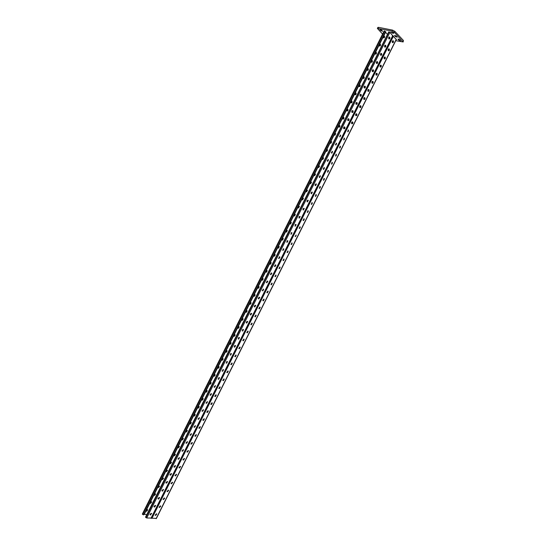 <?xml version="1.0" encoding="UTF-8"?>
<svg xmlns="http://www.w3.org/2000/svg" width="546" height="546" viewBox="0 0 546 546"><rect width="100%" height="100%" fill="white"/><g stroke="black" fill="none" stroke-linecap="round" stroke-linejoin="round"><path stroke-width="0.82" d="M393.796 32.958L390.834 32.057L392.403 33.142L393.461 33.361L393.796 32.958M395.761 40.684L403.16 41.967L394.335 32.31L392.042 31.095L377.382 28.419L382.569 34.084M392.042 31.095L392.54 30.105L378.596 27.341L378.112 28.317M402.948 41.462L403.439 40.486L394.833 31.32L394.335 32.31M377.382 28.419L377.873 27.443L378.596 27.341M392.54 30.105L394.833 31.32M403.439 40.486L403.16 41.967M396.416 36.186L394.519 35.504L395.311 36.514L397.201 37.196L396.416 36.186M399.849 39.824L397.959 39.141L398.737 40.138L400.621 40.82L399.849 39.824M381.784 30.262L379.914 29.58L380.733 30.61L382.596 31.293L381.784 30.262M389.359 37.067L388.923 37.237M150.416 514.769L150.136 514.039M154.334 506.825L154.088 506.135M175.594 465.84L174.454 467.253L173.949 466.973L175.089 465.567L175.594 465.84L175.321 465.602L173.921 466.864M170.024 474.972L169.929 474.624M166.093 482.944L165.964 482.473M162.169 490.909L162.005 490.356M157.978 498.839L159.132 497.433L159.657 497.706L158.504 499.112L158.047 498.239M336.206 143.182L335.756 145.038L335.428 144.567M331.75 153.16L331.333 152.552M327.736 161.261L327.259 160.558M323.328 168.632L323.396 169.328M323.717 169.362L323.485 168.741M319.308 176.658L319.512 177.587L320.488 176.024L320.202 175.792L319.355 177.477M319.703 177.402L319.465 176.768M315.69 185.415L315.11 184.616M311.677 193.42L311.084 192.636L311.261 193.741M307.671 201.426L307.064 200.648L307.207 201.856M303.665 209.425L303.057 208.661L303.139 209.957L304.259 208.497L303.945 208.251L302.955 209.787L303.269 210.033L304.259 208.497M299.658 217.424L299.072 216.666L299.065 218.052L300.204 216.605L299.89 216.352L298.887 217.881L299.208 218.134L300.204 216.605M295.659 225.416L295.099 224.672M291.66 233.401L291.141 232.678M287.66 241.387L287.401 240.8M283.401 248.785L282.691 250.293M283.667 249.365L283.572 248.956M279.545 256.784L278.726 258.463L279.19 258.299M279.668 257.343L279.416 256.77M274.577 266.4L274.911 266.66L275.942 265.165L275.58 264.899L274.549 266.393L275.198 266.271M275.675 265.315L274.665 266.53M270.584 274.379L271.212 274.235M219.26 377.614L218.748 377.627M222.106 371.055L223.321 369.656L222.829 369.738M227.443 361.623L226.802 361.814M231.422 353.692L230.767 353.883M235.387 345.761L234.425 345.809M239.36 337.831L238.384 337.851L239.278 337.442M243.339 329.9L242.349 329.893L243.325 329.402M247.311 321.956L246.328 321.942L247.72 321.621L246.655 323.082L246.253 322.802L247.318 321.341L247.72 321.621M251.29 314.011L250.314 313.991L251.385 313.308L251.74 313.568L250.682 315.035L250.286 314.755L251.344 313.288L251.74 313.568M255.269 306.067L254.306 306.04L255.405 305.241L255.774 305.507L254.716 306.982L254.327 306.702L255.378 305.234M259.254 298.116L258.313 298.102L259.418 297.174L259.8 297.447L258.749 298.928L258.367 298.648L259.418 297.174M263.233 290.158L262.333 290.172M266.428 282.268L267.404 281.013M267.219 282.2L266.598 282.343M327.259 160.674L327.416 161.152M315.103 184.644L315.315 185.613M295.406 224.815L295.154 226.235L296.157 224.713L295.83 224.454L294.99 226.14M291.4 232.808L290.888 234.207M287.176 240.711L286.793 242.26M279.586 256.941L278.596 258.299M275.334 264.858L274.508 266.291M271.376 272.932L270.434 274.256M226.645 361.65L227.054 361.513M230.535 353.712L231.156 353.494M234.739 345.952L235.224 345.468L235.654 345.755L234.575 347.201L234.152 346.922L235.23 345.468M262.606 290.308L263.418 289.093M156.265 514.721L156.579 514.093M160.21 506.845L160.531 506.217M164.155 498.962L164.482 498.334M168.107 491.072L168.434 490.451M172.051 483.183L172.386 482.562M176.003 475.286L176.344 474.665M179.962 467.383L180.303 466.769M183.913 459.479L184.268 458.872M187.872 451.576L188.227 450.962M191.83 443.659L192.192 443.059M195.523 436.274L196.314 434.705M199.495 428.344L200.286 426.767M203.474 420.406L204.265 418.83M207.453 412.462L208.244 410.885M211.432 404.518L212.223 402.941M215.417 396.567L216.209 394.99M219.403 388.609L220.195 387.032M223.389 380.651L224.181 379.074M227.375 372.693L228.167 371.109M231.368 364.721L232.159 363.145M235.36 356.756L236.152 355.173M239.353 348.778L240.144 347.201M243.352 340.8L244.144 339.216M247.352 332.821L248.143 331.238M251.351 324.829L252.143 323.246M255.357 316.844L256.149 315.26M259.357 308.845L260.155 307.262M263.37 300.846L264.162 299.263M267.376 292.847L268.168 291.257M271.389 284.841L272.181 283.251M275.594 276.44L276.01 275.607M279.607 268.434L280.023 267.601M283.62 260.422L284.036 259.589M287.633 252.402L288.056 251.57M291.653 244.383L292.069 243.55M295.673 236.357L296.089 235.524M299.693 228.33L300.116 227.498M303.719 220.297L304.136 219.465M307.746 212.264L308.162 211.425M311.773 204.218L312.189 203.385M315.806 196.178L316.223 195.338M319.833 188.124L320.256 187.292M323.867 180.078L324.29 179.238M327.907 172.017L328.323 171.178M331.941 163.957L332.364 163.118M335.981 155.89L336.404 155.05M340.028 147.823L340.445 146.983M344.069 139.749L344.492 138.909M348.116 131.675L348.539 130.828M352.163 123.594L352.586 122.748M356.593 114.885L356.238 115.486M360.64 106.804L360.285 107.398M364.742 98.485L364.332 99.311M368.386 91.216L368.789 90.404M372.85 82.33L372.584 82.965M376.917 74.208L376.638 74.87M380.978 66.107L380.692 66.769M385.039 58.006L384.746 58.668M389.107 49.898L388.807 50.56M393.175 41.783L392.867 42.445M388.465 50.798L388.772 48.84M392.54 42.67L392.84 40.704M393.373 40.97L393.011 40.875L393.373 40.97C393.639 42.138 393.352 42.69 392.513 42.643L392.356 42.479C392.089 41.312 392.376 40.752 393.222 40.807L393.359 40.95M384.384 58.92L384.705 56.968M380.309 67.042L380.637 65.097M376.228 75.143L376.044 74.966C375.798 73.826 376.092 73.28 376.931 73.321L377.115 73.498C377.361 74.631 377.068 75.184 376.228 75.143L376.576 73.225M372.16 83.258L371.969 83.074C371.73 81.948 372.031 81.402 372.863 81.436L373.055 81.62C373.3 82.746 373 83.292 372.16 83.258L372.515 81.347M368.461 89.462L369 89.742C369.233 90.854 368.932 91.4 368.1 91.373L368.461 89.462M364.032 99.474L364.407 97.57L364.946 97.857C365.172 98.963 364.871 99.502 364.039 99.474L363.834 99.283C363.602 98.171 363.902 97.632 364.735 97.666M359.971 107.569L360.353 105.678L360.892 105.965C361.118 107.064 360.81 107.603 359.978 107.582L359.766 107.378C359.541 106.279 359.848 105.74 360.681 105.767M355.903 115.663L356.299 113.786M351.842 123.751L352.252 121.881M347.782 131.839L348.205 129.982M343.727 139.919L344.164 138.07M339.667 147.993L340.124 146.157M335.613 156.067L336.083 154.238M331.558 164.141L332.05 162.319M327.511 172.202L328.016 170.393M323.457 180.262L323.983 178.467M319.41 188.322L319.956 186.534M315.363 196.369L315.929 194.594M311.316 204.422L311.909 202.655M307.268 212.462L307.889 210.715M303.228 220.502L303.869 218.762L304.361 219.069L303.371 220.584L303.057 220.338L304.211 218.912M299.181 228.535L300.013 226.863L300.334 227.116L299.181 228.535L299.863 226.808M295.14 236.568L296.15 234.992M291.1 244.594L291.844 242.895M287.06 252.614L287.838 250.935M283.019 260.626L283.838 258.968M278.986 268.639L279.839 267.001M274.952 276.651L275.839 275.027M160.77 506.128L159.104 507.261L159.425 507.507L160.77 506.128L160.251 505.869L159.104 507.268M156.818 514.025L155.139 515.151L155.671 515.424L156.818 514.025L156.49 513.779L155.146 515.165M164.728 498.225L163.07 499.358L163.384 499.604L164.728 498.225L164.209 497.966L163.07 499.365M168.68 490.322L167.035 491.455L167.547 491.721L168.68 490.322L168.366 490.076L167.035 491.455M172.638 482.411L171 483.551L171.505 483.811L172.638 482.411L172.331 482.166L171 483.544M176.597 474.494L174.973 475.641L175.471 475.9L176.597 474.494L176.297 474.256L174.966 475.634M180.562 466.577L178.945 467.724L179.436 467.983L180.562 466.577L180.262 466.339L178.938 467.717M184.255 458.422L182.917 459.807L183.401 460.066L184.528 458.66L184.227 458.415L182.91 459.793M188.199 450.491L186.896 451.883L187.374 452.143L188.493 450.73L188.199 450.491L186.909 451.89L187.182 452.108M192.178 442.567L190.875 443.959M196.144 434.63L194.854 436.029L195.318 436.281L196.43 434.869L196.144 434.63L194.854 436.029L195.127 436.24M199.017 428.132L199.297 428.344L200.402 426.924L200.123 426.692L199.017 428.132L199.297 428.344M204.102 418.748L202.805 420.127L203.269 420.4L204.375 418.987L204.102 418.748L202.819 420.154M208.06 410.804L206.804 412.216M212.032 402.852L210.797 404.265M216.011 394.894L214.79 396.321M219.99 386.937L218.782 388.363M223.969 378.972L222.775 380.412M227.948 371L226.774 372.447M231.934 363.029L230.774 364.482M235.913 355.05L234.78 356.518M239.906 347.072L238.786 348.546M243.891 339.08L242.793 340.567M247.877 331.094L246.799 332.589M251.87 323.095L250.812 324.611M255.862 315.097L254.832 316.625M259.855 307.091L258.845 308.633M262.879 300.648L263.179 300.819L264.011 299.153L262.879 300.648M267.84 291.066L266.892 292.649L268.223 291.339L267.854 291.073L266.817 292.54L267.185 292.813M271.84 283.046L270.925 284.65M392.84 35.756L396.219 39.414M151.242 518.134L156.224 518.427M389.148 48.942L389.305 49.106C389.571 50.266 389.278 50.819 388.438 50.771L388.274 50.607C388.015 49.447 388.302 48.894 389.148 48.942L388.8 48.867M384.227 58.763L384.193 58.729C383.94 57.576 384.234 57.023 385.073 57.071L385.237 57.241C385.496 58.395 385.203 58.948 384.364 58.9L384.227 58.763M380.152 66.885L380.118 66.851C379.866 65.704 380.159 65.158 380.999 65.199L381.176 65.377C381.429 66.516 381.135 67.062 380.296 67.022L380.152 66.885M368.1 91.373L367.902 91.182C367.663 90.063 367.963 89.517 368.803 89.551M355.774 115.554L355.699 115.472C355.487 114.38 355.787 113.848 356.62 113.868L356.838 114.073C357.057 115.165 356.75 115.697 355.924 115.677L355.774 115.554M351.72 123.649L351.638 123.567C351.426 122.481 351.733 121.949 352.566 121.97L352.791 122.174C353.003 123.259 352.696 123.792 351.87 123.771L351.72 123.649M347.666 131.743L348.505 130.064L347.666 131.743M343.611 139.831L344.458 138.152L343.611 139.831M339.564 147.918L340.404 146.232L339.564 147.918M335.517 155.999L336.356 154.313L335.517 155.999M331.47 164.073L332.309 162.394L331.47 164.073M327.429 172.147L328.269 170.468L328.542 170.693L327.429 172.147M323.382 180.214L324.228 178.535L324.501 178.767L323.382 180.214M319.349 188.274L320.188 186.602L320.468 186.834L319.349 188.274M315.308 196.335L316.148 194.663L316.441 194.902L315.308 196.335M311.275 204.395L312.114 202.716L312.408 202.962L311.275 204.395M307.241 212.442L308.08 210.77L308.381 211.015L307.241 212.442M291.127 244.608L292.13 243.025L291.127 244.608M287.1 252.641L288.104 251.058L287.1 252.641M283.081 260.667L284.084 259.084L283.081 260.667M279.061 268.693L280.064 267.103L279.054 268.687M275.048 276.713L276.051 275.123L275.02 276.692M191.98 442.526L190.861 443.939L191.155 444.178L192.458 442.799L191.98 442.526M200.123 426.692L198.826 428.064L199.106 428.303M207.896 410.763L206.791 412.182L207.064 412.414L208.354 411.036L207.896 410.763M211.875 402.812L210.776 404.231L211.049 404.463L212.326 403.084L211.875 402.812M215.861 394.854L214.769 396.28L215.035 396.512L216.312 395.133L215.861 394.854M219.847 386.896L219.021 388.554L220.291 387.175L219.847 386.896M223.84 378.931L223.007 380.589L224.276 379.211L223.84 378.931M227.832 370.966L227 372.625L228.262 371.239L227.832 370.966M231.825 362.994L230.992 364.653L232.248 363.267L231.825 362.994M235.817 355.016L234.985 356.675L236.234 355.296L235.817 355.016M239.817 347.038L238.984 348.696L240.226 347.317L239.817 347.038M243.816 339.052L242.984 340.718L244.219 339.332L243.816 339.052M247.816 331.067L246.983 332.732L248.218 331.34L247.816 331.067M251.822 323.075L250.989 324.74L252.211 323.348L251.822 323.075M255.821 315.083L254.989 316.741L256.21 315.356L255.821 315.083M259.835 307.084L258.995 308.743L260.217 307.35L259.835 307.084M263.841 299.078L262.797 300.546L263.179 300.819M271.867 283.06L271.028 284.725L272.229 283.326L271.867 283.06M142.561 513.998L143.523 514.919L144.335 514.161L346.239 110.661L347.003 109.282L347.918 109.364C348.143 110.463 347.836 110.995 346.997 110.968L346.696 109.794M384.186 31.231L385.79 31.791L347.003 109.282M150.798 514.619L151.454 513.377L150.539 515.014L150 514.748L151.44 513.377M154.791 506.661L155.426 505.446M262.995 290.643L263.602 289.435M267.028 282.582L267.636 281.374M258.961 298.689L259.568 297.488M254.934 306.743L255.535 305.535M250.901 314.783L251.508 313.581M246.874 322.822L247.481 321.621M242.854 330.862L243.455 329.661M238.827 338.895L239.435 337.694M234.807 346.922L235.415 345.72M230.794 354.948L231.395 353.747M226.774 362.967L227.375 361.766M222.597 371.3L223.43 369.649M218.584 379.32L219.41 377.668M214.592 387.298L215.397 385.688M210.599 395.27L211.384 393.693M206.606 403.241L207.378 401.706M202.621 411.206L203.371 409.705M198.635 419.164L199.365 417.704M194.649 427.122L195.359 425.703M190.663 435.073L191.359 433.695M186.684 443.018L187.36 441.68M182.733 450.921L183.326 449.727M178.74 458.893L179.334 457.698M174.747 466.857L175.348 465.663M170.755 474.822L171.355 473.628M166.769 482.787L167.369 481.592M162.776 490.745L163.384 489.544M163.397 489.53L162.49 491.154L161.964 490.881L163.377 489.509M158.784 498.703L159.405 497.495M158.504 499.112L158.244 498.873L159.418 497.474M389.605 37.81L389.032 38.957M385.524 45.96L384.937 47.14M275.71 265.247L275.102 266.455M271.669 273.314L271.069 274.522M279.75 257.18L279.149 258.388M283.797 249.106L283.19 250.314M287.838 241.025L287.237 242.24M291.885 232.944L291.284 234.152M295.939 224.856L295.331 226.071M299.986 216.769L299.379 217.977M304.04 208.674L303.433 209.889M308.101 200.573L307.494 201.788M312.155 192.472L311.548 193.687M316.216 184.364L315.608 185.579M320.277 176.256L319.669 177.47M324.338 168.141L323.73 169.356M328.405 160.019L327.798 161.234M332.473 151.897L331.866 153.112M336.548 143.769L335.933 144.983M340.615 135.64L340.008 136.855M344.69 127.505L344.082 128.719M348.771 119.362L348.157 120.584M352.846 111.22L352.238 112.435M356.927 103.071L356.313 104.293M361.008 94.915L360.401 96.137M365.097 86.759L364.482 87.981M369.178 78.597L368.57 79.818M373.273 70.434L372.659 71.656M377.361 62.264L376.747 63.486M381.449 54.109L380.842 55.317M150.02 502.736L150.559 503.378L151.713 501.986L151.181 501.713L150.3 502.197M146.055 510.66L146.601 511.288L147.754 509.889L147.222 509.623L146.328 510.121M146.833 514.557L144.171 514.346M387.319 34.214L385.49 32.303M153.992 494.806L154.518 495.468L155.671 494.069L155.146 493.796L154.272 494.267M157.958 486.868L158.483 487.551L159.63 486.152L158.244 486.329M161.93 478.924L162.449 479.634L163.588 478.235L162.223 478.392M165.902 470.98L166.414 471.71L167.554 470.304L166.202 470.454M169.881 463.035L170.386 463.779L171.519 462.38L170.181 462.503M173.86 455.084L174.351 455.849L175.484 454.443L174.167 454.559M177.839 447.126L178.324 447.911L179.45 446.505L178.958 446.225L177.982 446.826M181.825 439.161L182.303 439.974L183.422 438.568L182.937 438.288L181.968 438.861M185.763 431.395L186.275 432.029L187.394 430.617L186.104 430.705M189.742 423.443L190.254 424.085L191.373 422.672L190.09 422.747M193.728 415.479L194.233 416.127L195.345 414.714L194.076 414.789M197.713 407.514L198.218 408.176L199.324 406.756L198.061 406.825M201.706 399.549L202.204 400.218L203.303 398.798L202.047 398.853M205.692 391.578L206.19 392.253L207.289 390.827L206.04 390.881M209.684 383.599L210.176 384.282L211.275 382.855L210.033 382.903M213.684 375.621L214.168 376.31L215.26 374.884L214.025 374.925M217.677 367.635L218.161 368.338L219.246 366.905L218.025 366.939M221.676 359.643L222.154 360.353L223.239 358.92L222.024 358.954M225.675 351.651L226.153 352.375L227.232 350.935L226.024 350.962M229.682 343.659L230.153 344.383L231.224 342.943L230.03 342.963M233.688 335.654L234.152 336.391L235.224 334.951L234.036 334.964M237.694 327.655L238.152 328.399L239.216 326.945L238.042 326.958M241.701 319.642L242.158 320.4L243.216 318.946L242.049 318.946M245.714 311.63L246.164 312.394L247.222 310.933L246.062 310.933M249.727 303.61L250.177 304.388L251.228 302.921L250.075 302.914M253.74 295.591L254.183 296.376L255.228 294.908L254.088 294.895M257.76 287.565L258.197 288.356L259.241 286.889L258.108 286.868M261.773 279.538L262.216 280.337L263.247 278.863L262.128 278.842M379.477 44.315L380.405 44.301C380.678 45.468 380.385 46.028 379.531 45.973L379.224 44.888M383.572 36.152L384.473 36.152C384.753 37.326 384.466 37.886 383.613 37.831L383.312 36.725M375.395 52.477L376.337 52.45C376.603 53.61 376.31 54.163 375.457 54.115L375.143 53.051M371.307 60.633L372.27 60.592C372.529 61.739 372.236 62.292 371.389 62.244L371.068 61.207M367.226 68.782L368.209 68.735C368.461 69.874 368.168 70.42 367.315 70.379L367.069 69.083M363.145 76.931L364.148 76.87C364.394 77.996 364.093 78.542 363.247 78.508L362.988 77.232M359.063 85.074L360.087 84.999C360.326 86.118 360.026 86.664 359.186 86.63L358.913 85.381M354.989 93.216L356.026 93.127C356.265 94.24 355.965 94.779 355.118 94.745L354.839 93.523M350.914 101.351L351.972 101.249C352.204 102.355 351.897 102.887 351.058 102.86L350.771 101.658M342.943 117.397L343.864 117.479C344.082 118.564 343.775 119.096 342.943 119.076L342.588 118.1M338.882 125.505L339.817 125.587C340.028 126.665 339.721 127.198 338.882 127.177L338.527 126.208M334.821 133.613L335.77 133.688L334.828 135.278L334.466 134.316M330.767 141.714L331.722 141.789L330.78 143.373L330.412 142.417M326.713 149.816L327.675 149.891L326.726 151.46L326.358 150.519M322.659 157.91L323.635 157.978L322.679 159.548L322.304 158.613M318.611 166.004L319.594 166.073L318.639 167.629L318.257 166.707M314.564 174.085L315.561 174.154L314.592 175.703L314.209 174.788M310.517 182.173L311.52 182.234L310.551 183.777L310.162 182.876M306.47 190.247L307.487 190.308L306.511 191.844L306.122 190.95M302.429 198.321L303.46 198.382L302.477 199.911L302.081 199.024M298.389 206.395L299.426 206.449L298.437 207.971L298.041 207.091M294.355 214.462L295.4 214.51L294.403 216.032L294.001 215.158M290.315 222.522L291.373 222.57L290.376 224.085L289.967 223.218M286.281 230.576L287.353 230.624L286.343 232.132L285.933 231.279M282.255 238.636L283.326 238.67L282.316 240.179L281.9 239.332M278.221 246.683L279.306 246.717L278.296 248.218L277.873 247.379M274.194 254.729L275.293 254.764L274.269 256.251L273.846 255.426M270.168 262.769L271.273 262.797L270.25 264.284L269.82 263.465M266.148 270.809L267.26 270.83L266.23 272.311L265.8 271.505M151.713 501.986L150.027 503.105M147.502 509.657L146.062 511.015M155.671 494.069L153.992 495.195M159.63 486.152L157.965 487.285M163.588 478.235L161.937 479.368M167.554 470.304L165.909 471.444M171.246 462.134L169.881 463.52M175.211 454.204L173.86 455.589M179.177 446.266L177.839 447.652M183.422 438.568L181.825 439.714M187.114 430.378L185.804 431.777L186.084 431.988M191.086 422.427L189.79 423.832L190.063 424.044M195.059 414.475L193.775 415.881M199.031 406.517L197.768 407.93M203.01 398.553L201.761 399.972M206.989 390.588L205.753 392.008M210.968 382.616L209.753 384.05M214.953 374.638L213.752 376.078M218.939 366.659L217.752 368.106M222.925 358.674L221.751 360.135M226.911 350.689L225.757 352.15M230.897 342.697L229.77 344.171M234.889 334.698L233.777 336.186M238.882 326.692L237.79 328.194M242.874 318.687L241.81 320.202M246.867 310.674L245.823 312.203M250.867 302.661L249.85 304.204M254.859 294.635L253.87 296.198M258.859 286.609L258.197 288.356M262.858 278.583L262.216 280.337M379.566 46.001L379.866 44.028M383.647 37.865L383.934 35.879M375.491 54.136L375.791 52.177M371.41 62.264L371.724 60.313M367.335 70.393L367.663 68.448M363.261 78.515L363.602 76.583M359.186 86.63L359.541 84.712M355.118 94.745L355.48 92.834L355.815 92.929M351.051 102.853L351.754 101.044M346.983 110.961L347.372 109.07M342.922 119.062L343.632 117.267M338.854 127.157L339.271 125.287M334.794 135.251L335.224 133.395M330.74 143.339L331.183 141.489M326.679 151.426L327.143 149.584M322.625 159.507L323.102 157.678M318.571 167.581L319.062 165.766M314.516 175.655L315.028 173.846M310.462 183.722L311.002 181.927M306.415 191.782L306.975 190.001M302.361 199.843L302.948 198.068M298.314 207.896L298.921 206.135M294.267 215.95L294.908 214.203M290.219 223.996L290.888 222.263M286.172 232.036L287.182 230.46M282.125 240.069L283.156 238.5M278.085 248.102L279.129 246.546M274.044 256.129L274.856 254.463M270.004 264.155L270.857 262.51M266.23 272.311L266.858 270.543M154.259 506.825L155.419 505.425L155.671 505.664L154.518 507.07L153.986 506.797L154.518 507.07M165.964 482.923L167.356 481.545L167.622 481.784L166.277 483.169L165.957 482.917L167.11 481.511L167.622 481.784M170.202 474.993L171.335 473.573L171.608 473.812L170.468 475.225L169.956 474.945L170.468 475.225M177.948 459.002L179.279 457.616L179.586 457.862L178.453 459.275L177.948 459.002L179.313 457.623M182.18 451.078L183.299 449.645L183.579 449.884L182.446 451.296L181.955 451.016L182.446 451.296M186.254 443.277L185.981 443.059L187.292 441.659L187.571 441.898L186.445 443.318L185.954 443.038L187.278 441.653M190.172 435.114L191.284 433.667L191.564 433.906L190.445 435.326L189.96 435.046L190.445 435.326M194.253 427.3L193.98 427.088L195.277 425.675L195.564 425.914L194.444 427.334L193.966 427.054L195.277 425.675M198.259 419.301L199.276 417.676L199.563 417.915L198.451 419.342L197.973 419.062L199.283 417.676M202.266 411.302L203.269 409.677L203.569 409.916L202.457 411.343L201.986 411.056L203.289 409.677M206.019 403.091L207.275 401.665M210.285 395.284L210.019 395.045L211.118 393.618L211.575 393.898L210.469 395.331L210.053 395.113L211.275 393.659M214.059 387.08L215.281 385.64M218.079 379.067L219.287 377.62M223.607 369.847L222.331 371.232L223.164 369.56L223.607 369.847L223.294 369.601M226.133 363.035L227.3 361.568M230.159 355.016L231.313 353.535M234.193 346.983L235.326 345.502M238.227 338.957L239.339 337.462M242.26 330.924L243.352 329.415M246.301 322.884L247.427 321.444M250.341 314.844L251.447 313.397M254.388 306.797L255.412 305.248M258.435 298.751L259.432 297.181M262.79 290.868L262.49 290.704L263.629 289.189L262.79 290.868L262.408 290.588L263.452 289.114M266.823 282.801L266.455 282.528L267.492 281.047L267.868 281.313L266.55 282.651L267.472 281.033M385.558 45.284C384.705 45.229 384.411 45.789 384.677 46.963L384.848 47.127C385.694 47.181 385.988 46.622 385.722 45.454L385.21 45.209L384.875 47.161M389.271 36.985L388.984 38.978M381.081 53.365L380.774 55.337M376.993 61.555L376.672 63.513M373.259 69.833C372.413 69.792 372.119 70.345 372.365 71.485L372.556 71.669C373.403 71.71 373.703 71.164 373.45 70.018L372.918 69.752L372.57 71.683M369.171 78.01C368.325 77.969 368.024 78.515 368.263 79.655L368.461 79.846C369.308 79.88 369.608 79.334 369.362 78.201L368.83 77.921L368.475 79.853M365.076 86.179L364.735 86.091L364.373 88.015C365.213 88.049 365.52 87.503 365.281 86.37L365.076 86.179C364.23 86.145 363.929 86.691 364.168 87.817L364.373 88.015M360.647 94.253L360.285 96.178C361.124 96.205 361.432 95.666 361.193 94.547L360.988 94.349C360.142 94.315 359.841 94.861 360.073 95.98L360.285 96.178M356.9 102.511L356.19 104.327C357.036 104.361 357.343 103.822 357.118 102.709L356.9 102.511C356.06 102.484 355.753 103.023 355.978 104.136L356.197 104.334M352.491 110.585L352.102 112.483C352.948 112.517 353.262 111.978 353.037 110.879L352.812 110.667C351.972 110.64 351.665 111.179 351.89 112.285L352.115 112.49M348.416 118.741L348.007 120.625M344.342 126.89L343.925 128.767M340.274 135.039L339.837 136.903M332.139 151.324L331.675 153.167M328.078 159.459L327.593 161.295M324.017 167.595L323.512 169.417M319.956 175.723L319.437 177.532M315.902 183.845L315.363 185.647M311.848 191.967L311.288 193.755M307.801 200.082L307.214 201.856M295.673 224.406L294.997 226.146M291.946 232.644L290.922 234.227M287.892 240.731L286.855 242.308M283.845 248.819L282.787 250.389M275.518 264.871L275.942 265.165M271.492 272.952L270.604 274.59L271.901 273.239L271.539 272.973L270.502 274.461L270.864 274.734M151.106 518.038L146.738 517.997L145.543 517.137L388.759 31.866L145.673 517.396M392.683 35.702L389.892 32.378L388.759 31.866M153.986 506.797L155.146 505.391L155.671 505.664M150 514.748L151.16 513.349L151.699 513.615M161.964 490.881L163.118 489.475L163.636 489.748M169.956 474.945L171.096 473.539L171.608 473.812M181.955 451.016L183.279 449.638M190.254 435.292L189.981 435.073L191.277 433.667M207.296 401.672L207.569 401.911L206.272 403.296L205.999 403.057L207.296 401.672M215.322 385.653L215.581 385.885L214.298 387.271L214.032 387.039L215.322 385.653M219.335 377.634L219.594 377.866L218.311 379.252L218.052 379.02L219.335 377.634M227.368 361.595L226.351 363.206L227.368 361.595M231.388 353.562L230.371 355.173L231.388 353.562M239.435 337.496L238.418 339.1L239.435 337.496M243.461 329.456L242.444 331.06L243.461 329.456M389.796 37.237L389.66 37.094C388.807 37.032 388.513 37.599 388.786 38.773L388.943 38.943C389.803 38.998 390.09 38.432 389.817 37.258L389.448 37.162M380.746 55.317C381.599 55.364 381.893 54.805 381.627 53.644L381.456 53.474C380.603 53.419 380.309 53.979 380.576 55.139L380.746 55.317M376.651 63.493C377.498 63.541 377.791 62.988 377.539 61.834L377.361 61.657C376.508 61.609 376.214 62.162 376.467 63.316L376.651 63.493M348.034 120.646C348.867 120.666 349.181 120.127 348.962 119.035L348.73 118.823C347.891 118.803 347.584 119.335 347.795 120.434L348.034 120.646M343.953 128.788C344.785 128.808 345.099 128.276 344.888 127.191L344.649 126.972C343.816 126.959 343.502 127.491 343.707 128.576L343.953 128.788M339.721 136.814L340.724 135.237L339.626 136.712M335.797 145.072L336.493 143.264L335.797 145.072M331.722 153.208L332.418 151.399L331.722 153.208M327.655 161.336L328.344 159.534L327.655 161.336M323.58 169.465L324.549 167.895L324.269 167.663L323.58 169.465M315.452 185.708L316.427 184.152L316.134 183.913L315.158 185.463L315.452 185.708M311.384 193.816L312.367 192.274L312.073 192.028L311.09 193.577L311.384 193.816M307.323 201.931L308.313 200.389L308.005 200.143L307.016 201.679L307.323 201.931M278.951 258.586L279.982 257.084L279.627 256.818L278.603 258.313L278.951 258.586M380.275 29.498L380.064 29.921M381.135 29.805L380.733 30.61M398.3 39.053L398.102 39.462M399.14 39.332L398.737 40.138M392.813 32.337L392.403 33.142M393.707 32.869L393.461 33.361M394.867 35.415L394.662 35.831M395.72 35.702L395.311 36.514M151.911 518.386L393.461 36.138M156.088 518.7L396.341 39.169M392.874 40.732L393.222 40.807M388.936 49.01L389.284 49.085M384.869 57.132L385.21 57.214M384.725 56.996L385.073 57.071M380.801 65.254L381.142 65.336M380.658 65.117L380.999 65.199M376.733 73.369L377.074 73.457M376.59 73.239L376.931 73.321M368.605 89.592L368.946 89.681M364.544 97.7L364.885 97.789M385.503 31.497L143.523 514.919M384.377 30.992L142.465 514.325M384.65 31.047L142.663 514.516M392.813 35.449L150.969 518.318M389.892 32.378L146.738 517.997M389.039 31.927L145.878 517.594M384.459 36.138L384.118 36.063M384.316 35.988L383.975 35.92M380.241 44.137L379.9 44.062M376.167 52.279L375.825 52.204M376.31 52.423L375.969 52.341M372.092 60.415L371.751 60.34M372.236 60.558L371.894 60.476M389.312 37.019L389.66 37.094M385.353 45.352L385.701 45.427M381.251 53.535L381.599 53.61M381.108 53.392L381.456 53.474M377.156 61.712L377.504 61.794M377.013 61.575L377.361 61.657M373.061 69.888L373.409 69.97M368.973 78.058L369.314 78.146M356.709 102.546L357.05 102.641M156.299 518.632L396.423 39.36M388.957 49.031L389.305 49.106M384.896 57.166L385.237 57.241M380.835 65.295L381.176 65.377M376.774 73.417L377.115 73.498M368.659 89.653L369 89.742M364.605 97.761L364.946 97.857M384.097 31.026L142.335 514.066M392.895 35.647L151.187 518.25M384.473 36.152L384.131 36.084M376.337 52.45L375.996 52.375M372.27 60.592L371.928 60.517M368.209 68.735L367.868 68.653M364.148 76.87L363.807 76.781M389.469 37.183L389.817 37.258M385.374 45.379L385.722 45.454M381.285 53.569L381.627 53.644M377.19 61.753L377.539 61.834M373.109 69.936L373.45 70.018M369.021 78.112L369.362 78.201M364.94 86.282L365.281 86.37M356.777 102.614L357.118 102.709"/></g></svg>
